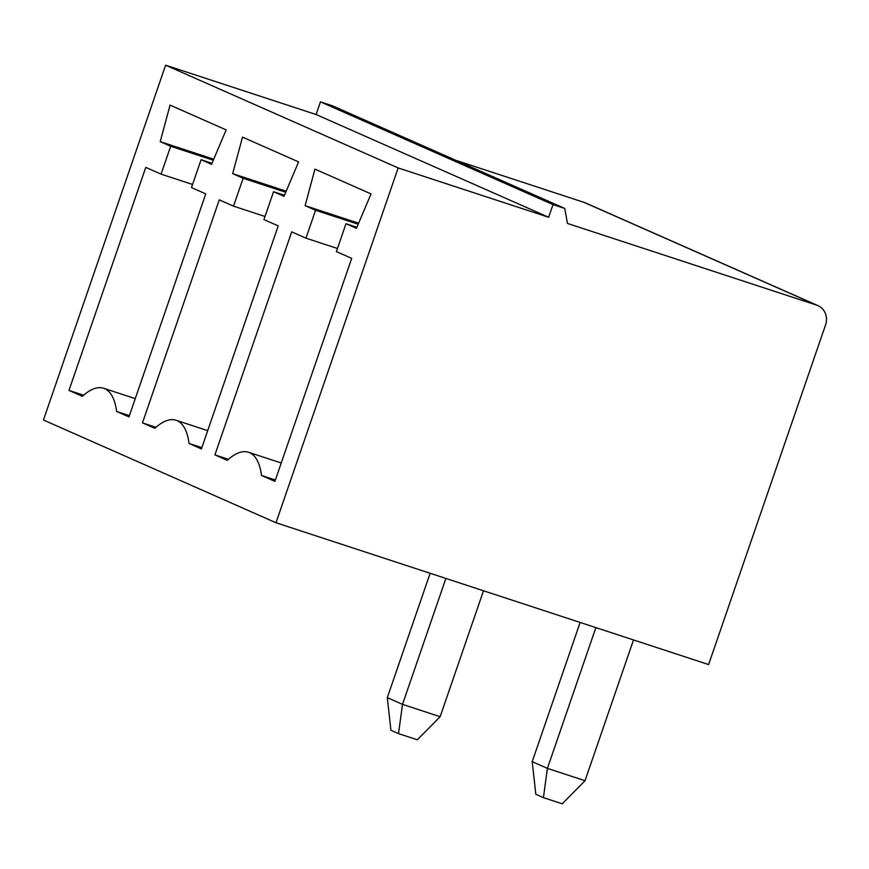 <?xml version="1.0" encoding="UTF-8"?>
<svg xmlns="http://www.w3.org/2000/svg" width="869" height="869" viewBox="0 0 869 869"><rect width="100%" height="100%" fill="white"/><g stroke="black" fill="none" stroke-linecap="round" stroke-linejoin="round"><path stroke-width="1.3" d="M816.675 305.138L567.457 223.431L564.763 208.451L332.219 105.703L320.455 101.858L316.099 114.523L165.621 65.197L43.45 420.009L275.994 522.747L708.615 664.568L825.55 324.963A16.087 14.838 113.8 0 0 817.946 305.616A16.087 14.838 113.8 0 0 816.675 305.138L584.131 202.401L455.953 160.374M633.501 639.942L585.022 780.72L562.221 803.803L543.418 797.633L535.815 794.277L532.197 761.668L580.134 622.443M356.887 227.287L345.992 223.713L336.39 251.597L351.695 258.354L274.908 481.383L261.504 475.462A80.459 31.056 -71.8 0 0 248.512 452.26A80.459 31.056 -71.8 0 0 227.276 460.342L214.915 454.878L291.702 231.86L305.964 238.16L337.465 248.48M275.375 480.014L261.504 475.462M155.975 427.309L142.473 422.877L154.823 428.33A80.459 31.056 -71.8 0 1 176.059 420.259A80.459 31.056 -71.8 0 1 189.051 443.451L201.847 447.644M228.417 459.31L214.915 454.878M483.501 590.768L440.138 716.708L417.337 739.791L398.523 733.632L402.51 704.368L445.873 578.439M226.146 129.894L211.558 164.328L201.097 159.711L191.495 187.585L205.757 193.885L128.97 416.903L116.609 411.45A80.459 31.056 -71.8 0 0 103.617 388.258A80.459 31.056 -71.8 0 0 82.381 396.329L68.977 390.409L145.775 167.38L161.08 174.148L170.672 146.264L160.222 141.647L170.063 105.116L226.146 129.894M345.992 223.713L356.442 228.341L371.041 193.906L314.947 169.129L305.106 205.66L315.566 210.276L305.964 238.16M358.625 223.203L305.106 205.66M284.445 195.286L273.539 191.712L263.948 219.585L278.21 225.886L201.412 448.915L189.051 443.451M212.003 163.285L201.097 159.711M213.731 159.19L160.222 141.647M213.296 160.233L170.672 146.264M273.539 191.712L284 196.329L298.599 161.906L242.505 137.117L232.664 173.648L243.124 178.275L233.522 206.149L265.023 216.479M286.183 191.191L232.664 173.648M817.946 305.616L585.402 202.879A16.087 14.838 113.8 0 0 584.131 202.401M358.18 224.245L315.566 210.276M564.763 208.451L553.01 204.595L320.455 101.858M83.63 395.21L68.977 390.409M553.01 204.595L548.643 217.261L316.099 114.523M129.405 415.643L116.609 411.45M285.738 192.245L243.124 178.275M142.473 422.877L219.26 199.848L233.522 206.149M543.418 797.633L547.405 768.381L532.197 761.668M595.873 627.614L547.405 768.381L585.022 780.72M430.133 573.268L387.302 697.655L402.51 704.368L440.138 716.708M387.302 697.655L390.92 730.264L398.523 733.632M192.57 184.467L161.08 174.148M548.643 217.261L398.165 167.934L165.621 65.197M398.165 167.934L275.994 522.747M207.713 430.633L176.059 420.259M135.26 398.632L103.617 388.258M281.23 462.992L248.512 452.26"/></g></svg>
